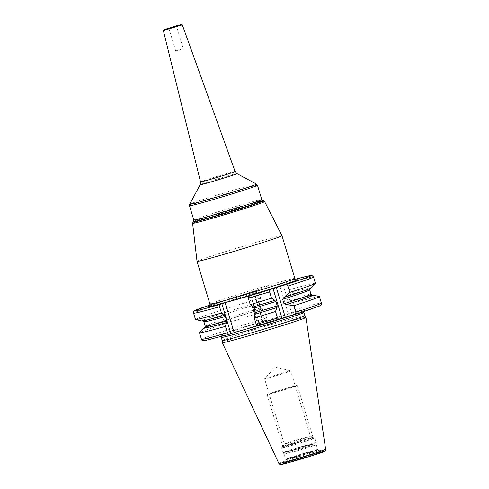 <?xml version="1.0" encoding="UTF-8"?>
<svg xmlns="http://www.w3.org/2000/svg" width="489" height="489" viewBox="0 0 489 489"><rect width="100%" height="100%" fill="white"/><g stroke="black" fill="none" stroke-linecap="round" stroke-linejoin="round"><path stroke-width="0.37" stroke-dasharray="2.44 1.83" d="M305.925 317.41A43.686 1.143 163.2 0 0 278.241 324.653A43.686 1.143 -16.8 0 0 222.281 342.661M222.22 340.546L222.214 340.54A43.136 1.131 -16.8 0 1 277.471 322.758A43.136 1.131 163.2 0 1 304.806 315.607L304.812 315.613M296.444 279.8A46.339 1.216 -16.8 0 0 279.115 284.256L266.976 286.383L253.681 291.621L257.52 290.142L258.748 291.78L260.655 298.094L259.506 303.51L260.833 307.899L264.677 311.414L266.639 317.917L266.548 320.057L262.715 321.53L288.388 314.097L295.332 311.664L295.423 309.525L293.461 303.027L290.527 300.741L312.159 295.258M296.585 279.812L278.907 284.317L279.353 284.188L288.388 314.097M209.255 306.175L221.334 301.829L255.613 291.108A46.339 1.216 -16.8 0 0 209.371 306.09M312.031 295.24A56.693 1.485 163.2 0 0 290.545 300.735L289.616 299.512L288.29 295.124L289.439 289.702L287.532 283.388L286.303 281.756L279.353 284.188M197.024 261.358A44.371 1.161 -16.8 0 1 253.852 243.064A44.371 1.161 163.2 0 1 281.97 235.71M183.277 48.68L175.728 50.96L183.277 48.68L176.437 26.033M286.322 281.75L286.303 281.756A60.66 1.589 163.2 0 1 295.344 279.25L286.322 281.75M257.458 326.108L259.83 325.191L257.025 325.955M257.52 290.142L209.977 305.026A60.66 1.589 -16.8 0 1 257.52 290.142M204.83 327.661L220.032 322.172L261.762 309.121A56.693 1.485 -16.8 0 0 212.079 324.855M319.348 296.536A62.635 1.644 -16.8 0 0 293.461 303.027M315.411 283.265A62.635 1.644 -16.8 0 0 289.439 289.702M288.504 293.461A57.115 1.498 163.2 0 1 311.01 287.997M259.72 301.854A57.115 1.498 -16.8 0 0 201.774 320.98M260.655 298.094A62.635 1.644 -16.8 0 0 195.49 319.476M264.677 311.414A62.635 1.644 -16.8 0 0 199.549 332.703M261.902 309.066A57.115 1.498 -16.8 0 0 205.025 327.471M290.686 300.68A57.115 1.498 163.2 0 1 311.89 295.203M284.121 454.367A16.773 0.44 -16.8 0 1 305.607 447.453A16.773 0.44 163.2 0 1 316.236 444.672A16.773 0.44 163.2 0 1 316.236 444.678A16.773 0.44 163.2 0 1 294.751 451.591A16.773 0.44 -16.8 0 1 284.127 454.373L283.223 452.918A17.213 0.452 -16.8 0 0 294.127 450.063A17.213 0.452 163.2 0 0 316.181 442.967A17.213 0.452 163.2 0 0 305.27 445.815A17.213 0.452 -16.8 0 0 283.223 452.918L283.094 452.631A17.256 0.452 -16.8 0 0 294.03 449.77A17.256 0.452 163.2 0 0 316.132 442.655L316.236 444.678L317.728 449.617A16.773 0.44 163.2 0 1 296.242 456.53A16.773 0.44 -16.8 0 1 285.619 459.312L285.631 459.709A16.877 0.44 -16.8 0 0 296.322 456.922A16.877 0.44 163.2 0 0 317.936 449.959L320.313 452.184A18.509 0.483 163.2 0 1 296.615 459.825A18.509 0.483 -16.8 0 1 284.885 462.881A18.509 0.483 -16.8 0 1 308.59 455.259A18.509 0.483 163.2 0 1 320.313 452.184L320.778 452.386L308.914 455.552A19.187 0.501 -16.8 0 0 285.423 462.961A19.187 0.501 -16.8 0 0 296.505 460.29A19.187 0.501 -16.8 0 0 320.002 452.881A19.187 0.501 -16.8 0 0 308.926 455.552C298.278 458.578 283.418 463.493 284.604 463.309L285.631 459.709A16.877 0.44 -16.8 0 1 307.245 452.759A16.877 0.44 163.2 0 1 317.936 449.959L317.728 449.617A16.773 0.44 163.2 0 0 307.098 452.392A16.773 0.44 -16.8 0 0 285.619 459.312L284.121 454.367A16.773 0.44 -16.8 0 0 284.127 454.373M302.954 440.045A15.617 0.41 -16.8 0 0 282.948 446.475A15.617 0.41 -16.8 0 0 292.844 443.902A15.617 0.41 163.2 0 0 312.844 437.447A15.617 0.41 163.2 0 0 302.954 440.045M284.268 444.03L264.58 378.828A13.643 0.361 -16.8 0 0 264.58 378.828A13.643 0.361 -16.8 0 1 282.061 373.199A13.643 0.361 163.2 0 1 290.692 370.931A13.643 0.361 163.2 0 1 290.71 370.937L310.393 436.139A13.643 0.361 163.2 0 0 301.744 438.401A13.643 0.361 -16.8 0 0 284.268 444.018A13.643 0.361 -16.8 0 0 284.268 444.03A13.643 0.361 -16.8 0 0 292.917 441.769A13.643 0.361 163.2 0 0 310.393 436.139A13.643 0.361 163.2 0 1 310.393 436.139L312.844 437.447M290.71 370.937A13.643 0.361 163.2 0 1 273.229 376.567A13.643 0.361 -16.8 0 1 264.58 378.828L275.276 367.037L290.692 370.931M277.098 391.927A15.782 0.416 -16.8 0 0 297.312 385.418A15.782 0.416 -16.8 0 0 287.312 388.034A15.782 0.416 -16.8 0 0 267.098 394.544A15.782 0.416 -16.8 0 0 277.098 391.927M303.009 440.027A15.782 0.416 163.2 0 1 313.009 437.411A15.782 0.416 163.2 0 1 292.795 443.92A15.782 0.416 163.2 0 1 282.795 446.536A15.782 0.416 163.2 0 1 303.009 440.027M286.615 388.297A13.643 0.361 -16.8 0 0 269.91 393.566A13.643 0.361 -16.8 0 0 277.789 391.665A13.643 0.361 -16.8 0 0 294.5 386.396A13.643 0.361 -16.8 0 0 286.615 388.297M295.411 460.705A22.58 0.593 -16.8 0 1 282.373 463.847A22.58 0.593 -16.8 0 1 310.02 455.137A22.58 0.593 163.2 0 1 320.368 452.239M278.864 463.45A24.432 0.642 -16.8 0 1 310.154 453.37A24.432 0.642 163.2 0 1 325.643 449.324M303.871 312.502A43.136 1.131 163.2 0 0 276.529 319.647A43.136 1.131 -16.8 0 0 221.279 337.434M283.217 315.607A45.11 1.18 163.2 0 1 301.273 311.75A45.11 1.18 163.2 0 1 247.41 328.645A45.11 1.18 -16.8 0 1 220.276 335.35A45.11 1.18 -16.8 0 1 269.567 319.586M255.368 291.181L264.402 321.09M294.879 278.461A44.371 1.161 -16.8 0 0 266.762 285.808A44.371 1.161 -16.8 0 0 209.928 304.109M192.617 223.345A37.598 0.984 163.2 0 1 240.777 207.843A37.598 0.984 163.2 0 1 264.604 201.609M193.057 222.03A36.834 0.966 163.2 0 1 240.215 206.896A36.834 0.966 163.2 0 1 263.51 200.765M262.893 200.618A36.284 0.954 -16.8 0 0 239.946 206.658A36.284 0.954 -16.8 0 0 193.491 221.572M261.792 199.567A35.495 0.929 -16.8 0 0 239.298 205.447A35.495 0.929 -16.8 0 0 193.833 220.087M189.518 205.808A35.495 0.929 163.2 0 1 234.983 191.168A35.495 0.929 163.2 0 1 257.483 185.288M189.671 204.28A34.921 0.917 163.2 0 1 234.396 189.909A34.921 0.917 163.2 0 1 256.505 184.102M236.927 173.613A19.199 0.501 -16.8 0 0 224.769 176.804A19.199 0.501 -16.8 0 0 200.178 184.708M235.087 171.48A18.05 0.471 -16.8 0 0 223.65 174.475A18.05 0.471 -16.8 0 0 200.533 181.914M163.357 30.569L182.293 24.853M282.618 283.162L291.646 313.07M266.548 320.057A60.66 1.589 -16.8 0 0 207.348 339.011A60.66 1.589 -16.8 0 0 228.675 334.494M295.332 311.664A60.66 1.589 163.2 0 1 294.164 314.763M253.834 291.548L262.862 321.462M258.748 291.78A62.635 1.644 -16.8 0 0 193.583 313.162M249.17 295.912L252.342 306.42M254.971 315.13L258.143 325.631M250.649 295.35L259.677 325.264M287.532 283.388A62.635 1.644 163.2 0 1 313.504 276.951M295.423 309.525A62.635 1.644 163.2 0 1 321.395 303.088M259.58 301.902A56.693 1.485 -16.8 0 0 205.288 319.311A56.693 1.485 -16.8 0 0 224.378 315.326L203.033 320.857M288.363 293.516A56.693 1.485 163.2 0 1 283.987 297.428M274.855 300.307A56.693 1.485 163.2 0 1 253.161 306.939M266.639 317.917A62.635 1.644 -16.8 0 0 201.474 339.299M260.833 307.899A55.214 1.449 -16.8 0 0 205.264 326.181M259.506 303.51A55.214 1.449 -16.8 0 0 203.937 321.799M289.616 299.512A55.214 1.449 163.2 0 1 310.98 294.268M288.29 295.124A55.214 1.449 163.2 0 1 309.659 289.879M305.197 445.516A17.256 0.452 163.2 0 1 316.132 442.655L314.757 438.12A17.256 0.452 163.2 0 1 292.66 445.234A17.256 0.452 -16.8 0 1 281.725 448.095A17.256 0.452 -16.8 0 1 303.822 440.974A17.256 0.452 163.2 0 1 314.757 438.12C312.245 436.805 317.459 436.274 303.113 439.984L282.789 446.439C282.159 446.353 281.805 446.903 281.725 448.095L283.094 452.631A17.256 0.452 -16.8 0 1 305.197 445.516M303.101 439.99A16.07 0.422 163.2 0 1 312.379 437.753A16.07 0.422 163.2 0 1 292.697 443.957A16.07 0.422 -16.8 0 1 283.418 446.194A16.07 0.422 -16.8 0 1 303.101 439.99M303.816 311.621L304.549 310.423L292.801 314.653L247.428 328.639L219.567 336.084L220.839 336.67M175.728 50.96L168.888 28.313M253.681 291.621L262.715 321.53M250.796 295.277L259.83 325.191M309.892 288.596L310.087 288.4C309.812 288.871 301.096 291.884 283.932 297.44M253.174 306.933L274.873 300.301M284.268 444.018L282.948 446.475M313.009 437.411L297.312 385.418M282.795 446.536L267.098 394.544"/><path stroke-width="0.73" d="M222.281 342.661A43.686 1.143 -16.8 0 0 222.287 342.673A43.686 1.143 -16.8 0 0 249.971 335.436A43.686 1.143 163.2 0 0 305.931 317.422A43.686 1.143 163.2 0 1 305.931 317.422L325.643 449.324A24.432 0.642 163.2 0 1 294.347 459.397A24.432 0.642 -16.8 0 1 278.864 463.45L222.287 342.673L222.22 340.546A43.136 1.131 -16.8 0 0 249.555 333.406A43.136 1.131 163.2 0 0 304.812 315.613A43.136 1.131 163.2 0 1 304.812 315.613L305.925 317.41M222.214 340.54A43.136 1.131 -16.8 0 0 222.22 340.552L221.279 337.434A43.136 1.131 -16.8 0 0 248.614 330.289A43.136 1.131 163.2 0 0 303.871 312.502L303.816 311.621M219.647 304.586L225.123 302.709L234.158 332.624L228.656 334.5L227.446 332.862L225.484 326.359L226.627 320.943L225.307 316.554L221.462 313.039L219.555 306.725L219.647 304.586A60.66 1.589 -16.8 0 1 209.977 305.026L194.543 310.759L193.742 311.609L193.583 313.162A62.635 1.644 -16.8 0 0 219.555 306.725M315.368 283.357L311.01 287.997A57.115 1.498 163.2 0 1 284.476 297.281L289.806 292.41A62.635 1.644 -16.8 0 0 315.368 283.357A62.635 1.644 -16.8 0 0 315.411 283.265L313.504 276.951L312.061 275.57L307.098 276.236L295.344 279.25A60.66 1.589 163.2 0 1 285.136 284.849L269.824 289.677A60.66 1.589 163.2 0 1 248.43 296.193L225.123 302.709M263.51 200.765A36.834 0.966 163.2 0 1 216.382 215.985A36.834 0.966 163.2 0 1 193.057 222.03L193.491 221.572A36.284 0.954 -16.8 0 0 216.468 215.612A36.284 0.954 -16.8 0 0 262.893 200.618L264.604 201.609L281.97 235.71A44.371 1.161 163.2 0 1 281.976 235.716A44.371 1.161 163.2 0 1 225.142 254.011A44.371 1.161 -16.8 0 1 197.024 261.364A44.371 1.161 -16.8 0 0 197.024 261.364L209.928 304.109A44.371 1.161 -16.8 0 0 238.045 296.756A44.371 1.161 -16.8 0 0 294.879 278.461L281.976 235.716M173.943 26.687L168.888 28.313L173.943 26.687M257.025 325.955L234.158 332.624M295.79 312.233L293.828 305.729A62.635 1.644 -16.8 0 0 319.433 296.585L321.395 303.088A62.635 1.644 163.2 0 1 295.79 312.233C295.979 313.467 295.442 314.305 294.164 314.763L278.834 319.592A60.66 1.589 163.2 0 1 257.458 326.108L256.23 324.47L254.268 317.966L255.411 312.55L254.091 308.162L253.161 306.939M248.43 296.193L248.339 298.333L250.246 304.647L253.021 306.994A57.115 1.498 163.2 0 0 274.677 300.374L271.511 298.18L269.604 291.866L269.824 289.677M278.834 319.592L257.458 326.108M285.136 284.849C286.456 284.549 287.373 284.965 287.899 286.096L289.806 292.41M319.433 296.585A62.635 1.644 -16.8 0 0 319.348 296.536L313.149 295.087A57.115 1.498 163.2 0 1 286.658 304.5L283.993 303.736L282.666 299.354L283.932 297.44M278.852 319.586L277.495 318.003L275.533 311.499L276.853 307.593A57.115 1.498 163.2 0 1 255.197 314.213M254.268 317.966A62.635 1.644 -16.8 0 0 275.533 311.499M250.246 304.647A62.635 1.644 -16.8 0 0 271.511 298.18M321.395 303.088C321.915 304.421 321.108 305.466 318.962 306.236L294.164 314.763M284.476 297.281L283.987 297.428M286.658 304.5L293.828 305.729M193.583 313.162L195.49 319.476A62.635 1.644 -16.8 0 0 195.569 319.525L201.774 320.98A57.115 1.498 -16.8 0 0 224.237 315.381M276.853 307.593L277.232 305.869L275.906 301.481L274.677 300.374M195.569 319.525A62.635 1.644 -16.8 0 0 221.462 313.039M205.025 327.471A57.115 1.498 -16.8 0 0 203.913 328.064L199.549 332.703A62.635 1.644 -16.8 0 0 199.512 332.795A62.635 1.644 -16.8 0 0 225.484 326.359M203.913 328.064A57.115 1.498 -16.8 0 0 226.413 322.599M311.89 295.203A57.115 1.498 163.2 0 1 313.149 295.087M320.368 452.239A22.58 0.593 163.2 0 1 319.916 453.101A22.58 0.593 163.2 0 1 295.411 460.705M209.371 306.09A46.339 1.216 -16.8 0 0 237.978 298.889A46.339 1.216 -16.8 0 0 282.019 285.368A46.339 1.216 -16.8 0 0 296.444 279.8M264.604 201.609A37.598 0.984 163.2 0 1 216.444 217.116A37.598 0.984 163.2 0 1 192.617 223.345L197.024 261.358M193.491 221.572L193.833 220.087A35.495 0.929 -16.8 0 0 216.327 214.206A35.495 0.929 -16.8 0 0 261.792 199.567L257.483 185.288A35.495 0.929 163.2 0 1 212.012 199.928A35.495 0.929 163.2 0 1 189.518 205.808L189.671 204.28A34.921 0.917 163.2 0 0 211.798 198.522A34.921 0.917 163.2 0 0 256.505 184.102L257.483 185.288M189.671 204.28L200.178 184.708A19.199 0.501 -16.8 0 0 212.342 181.541A19.199 0.501 -16.8 0 0 236.927 173.613L256.505 184.102M200.178 184.708L200.533 181.914A18.05 0.471 -16.8 0 0 211.969 178.925A18.05 0.471 -16.8 0 0 235.087 171.48L236.927 173.613M163.357 30.569L163.742 29.841L175.679 26.021L181.676 24.45L182.293 24.853L163.357 30.569L200.533 181.914M175.673 26.027L181.04 24.731L169.659 28.319L164.286 29.615L175.673 26.027M221.865 303.736L230.894 333.651M252.342 306.42L254.971 315.13M313.504 276.951A62.635 1.644 163.2 0 1 287.899 286.096M269.604 291.866A62.635 1.644 163.2 0 1 248.339 298.333M277.495 318.003A62.635 1.644 163.2 0 1 256.23 324.47M276.267 287.434L285.301 317.343M228.656 334.5L204.286 340.717L202.807 340.65L201.474 339.299A62.635 1.644 -16.8 0 0 227.446 332.862M212.079 324.855A56.693 1.485 -16.8 0 0 226.554 322.544M312.031 295.24A56.693 1.485 163.2 0 1 286.163 304.647M277.031 307.526A56.693 1.485 163.2 0 1 255.344 314.158M204.83 327.661L205.264 326.181A55.214 1.449 -16.8 0 0 226.627 320.943M205.264 326.181L203.937 321.799A55.214 1.449 -16.8 0 0 225.307 316.554M273.009 288.461L282.037 318.376M312.153 295.258L310.98 294.268A55.214 1.449 163.2 0 1 283.993 303.736M277.232 305.869A55.214 1.449 163.2 0 1 255.411 312.55M310.98 294.268L309.659 289.879A55.214 1.449 163.2 0 1 282.666 299.354M275.906 301.481A55.214 1.449 163.2 0 1 254.091 308.162M325.643 449.324C325.442 450.84 324.922 451.591 324.091 451.579C321.951 452.594 307.428 457.215 295.393 460.711C281.896 464.617 280.735 464.636 280.6 464.55C280.405 464.825 279.824 464.458 278.864 463.45M304.812 315.613L303.871 312.502M209.928 304.109C209.958 305.405 209.732 306.096 209.255 306.175M296.585 279.812C296.438 280.16 295.869 279.708 294.879 278.461M193.057 222.03L192.617 223.345M262.893 200.618L261.792 199.567M193.833 220.087L189.518 205.808M182.293 24.853L235.087 171.48M201.474 339.299L199.512 332.795M202.764 320.808L203.937 321.799M309.659 289.879L310.087 288.4M220.839 336.67L221.279 337.434"/></g></svg>
